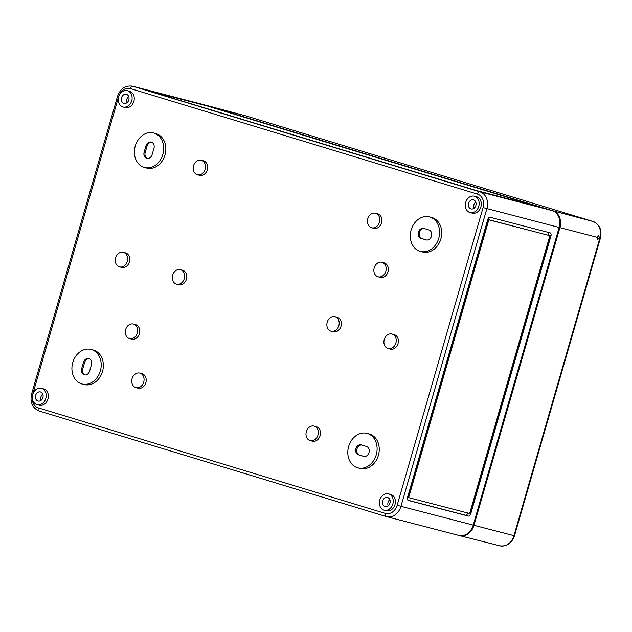 <?xml version="1.0" encoding="UTF-8"?>
<svg xmlns="http://www.w3.org/2000/svg" width="632" height="632" viewBox="0 0 632 632"><rect width="100%" height="100%" fill="white"/><g stroke="black" fill="none" stroke-linecap="round" stroke-linejoin="round"><path stroke-width="0.95" d="M145.96 145.874A5.167 4.171 104.6 0 1 151.253 142.089A5.167 4.171 104.6 0 1 151.388 142.129A5.167 4.171 104.6 0 1 153.947 148.307L152.122 154.619A5.167 4.171 104.6 0 1 146.829 158.403A5.167 4.171 104.6 0 1 144.136 152.186L145.96 145.874L147.027 146.15A5.167 4.171 104.6 0 1 151.775 142.271M83.479 362.341A5.167 4.171 104.6 0 1 88.772 358.557A5.167 4.171 104.6 0 1 88.907 358.597A5.167 4.171 104.6 0 1 91.466 364.767L89.641 371.087A5.167 4.171 104.6 0 1 84.348 374.871A5.167 4.171 104.6 0 1 81.654 368.654L83.479 362.341L84.554 362.618A5.167 4.171 104.6 0 1 89.294 358.739M476.275 196.71A8.453 6.826 104.6 0 1 476.496 196.765A8.453 6.826 104.6 0 1 476.718 196.821A8.453 6.826 104.6 0 1 480.944 206.79A8.453 6.826 104.6 0 1 472.246 213.118A8.453 6.826 104.6 0 1 472.033 213.055M469.884 212.502A8.453 6.826 104.6 0 1 465.658 202.532A8.453 6.826 104.6 0 1 474.356 196.204A8.453 6.826 104.6 0 1 474.577 196.268A8.453 6.826 104.6 0 1 478.803 206.237A8.453 6.826 104.6 0 1 470.105 212.565A8.453 6.826 104.6 0 1 469.884 212.502M129.228 91.166A8.453 6.826 104.6 0 1 129.449 91.213A8.453 6.826 104.6 0 1 129.663 91.277A8.453 6.826 104.6 0 1 133.897 101.246A8.453 6.826 104.6 0 1 125.199 107.574A8.453 6.826 104.6 0 1 124.978 107.511M122.837 106.958A8.453 6.826 104.6 0 1 118.611 96.988A8.453 6.826 104.6 0 1 127.309 90.66A8.453 6.826 104.6 0 1 127.522 90.724A8.453 6.826 104.6 0 1 131.756 100.693A8.453 6.826 104.6 0 1 123.058 107.021A8.453 6.826 104.6 0 1 122.837 106.958M429.428 216.887L431.569 217.44A17.838 14.418 104.6 0 1 432.027 217.574A17.838 14.418 104.6 0 1 440.954 238.62A17.838 14.418 104.6 0 1 422.595 251.978L420.454 251.418A17.838 14.418 104.6 0 1 419.996 251.291A17.838 14.418 104.6 0 1 411.061 230.245A17.838 14.418 104.6 0 1 429.428 216.887A17.838 14.418 104.6 0 1 429.886 217.013A17.838 14.418 104.6 0 1 438.813 238.067A17.838 14.418 104.6 0 1 420.454 251.418M153.529 132.981L155.67 133.534A17.838 14.418 104.6 0 1 156.128 133.668A17.838 14.418 104.6 0 1 165.063 154.714A17.838 14.418 104.6 0 1 146.695 168.073L144.554 167.512A17.838 14.418 104.6 0 1 144.096 167.385A17.838 14.418 104.6 0 1 135.169 146.332A17.838 14.418 104.6 0 1 153.529 132.981A17.838 14.418 104.6 0 1 153.987 133.107A17.838 14.418 104.6 0 1 162.914 154.161A17.838 14.418 104.6 0 1 144.554 167.512M377.43 213.742A7.513 6.067 104.6 0 1 377.628 213.79A7.513 6.067 104.6 0 1 377.817 213.837A7.513 6.067 104.6 0 1 381.578 222.701A7.513 6.067 104.6 0 1 373.852 228.326A7.513 6.067 104.6 0 1 373.654 228.27M371.513 227.718A7.513 6.067 104.6 0 1 367.753 218.854A7.513 6.067 104.6 0 1 375.487 213.229A7.513 6.067 104.6 0 1 375.677 213.284A7.513 6.067 104.6 0 1 379.437 222.148A7.513 6.067 104.6 0 1 371.703 227.773A7.513 6.067 104.6 0 1 371.513 227.718M203.18 160.749A7.513 6.067 104.6 0 1 203.378 160.797A7.513 6.067 104.6 0 1 203.567 160.844A7.513 6.067 104.6 0 1 207.328 169.708A7.513 6.067 104.6 0 1 199.594 175.333A7.513 6.067 104.6 0 1 199.404 175.277M197.263 174.724A7.513 6.067 104.6 0 1 193.503 165.861A7.513 6.067 104.6 0 1 201.237 160.236A7.513 6.067 104.6 0 1 201.426 160.291A7.513 6.067 104.6 0 1 205.187 169.155A7.513 6.067 104.6 0 1 197.453 174.78A7.513 6.067 104.6 0 1 197.263 174.724M383.869 262.793A7.513 6.067 104.6 0 1 384.066 262.841A7.513 6.067 104.6 0 1 384.256 262.896A7.513 6.067 104.6 0 1 388.016 271.752A7.513 6.067 104.6 0 1 380.29 277.377A7.513 6.067 104.6 0 1 380.093 277.322M377.952 276.769A7.513 6.067 104.6 0 1 374.191 267.905A7.513 6.067 104.6 0 1 381.925 262.28A7.513 6.067 104.6 0 1 382.115 262.335A7.513 6.067 104.6 0 1 385.875 271.199A7.513 6.067 104.6 0 1 378.149 276.824A7.513 6.067 104.6 0 1 377.952 276.769M393.902 334.526A7.513 6.067 104.6 0 1 394.099 334.565A7.513 6.067 104.6 0 1 394.297 334.62A7.513 6.067 104.6 0 1 398.049 343.484A7.513 6.067 104.6 0 1 390.323 349.109A7.513 6.067 104.6 0 1 390.126 349.054M387.985 348.501A7.513 6.067 104.6 0 1 384.224 339.637A7.513 6.067 104.6 0 1 391.959 334.012A7.513 6.067 104.6 0 1 392.148 334.067A7.513 6.067 104.6 0 1 395.909 342.931A7.513 6.067 104.6 0 1 388.182 348.556A7.513 6.067 104.6 0 1 387.985 348.501M336.872 317.177A7.513 6.067 104.6 0 1 337.069 317.225A7.513 6.067 104.6 0 1 337.259 317.28A7.513 6.067 104.6 0 1 341.019 326.144A7.513 6.067 104.6 0 1 333.293 331.76A7.513 6.067 104.6 0 1 333.096 331.713M330.955 331.152A7.513 6.067 104.6 0 1 327.194 322.288A7.513 6.067 104.6 0 1 334.928 316.664A7.513 6.067 104.6 0 1 335.118 316.719A7.513 6.067 104.6 0 1 338.878 325.583A7.513 6.067 104.6 0 1 331.152 331.208A7.513 6.067 104.6 0 1 330.955 331.152M125.27 252.824A7.513 6.067 104.6 0 1 125.46 252.871A7.513 6.067 104.6 0 1 125.657 252.926A7.513 6.067 104.6 0 1 129.418 261.79A7.513 6.067 104.6 0 1 121.684 267.407A7.513 6.067 104.6 0 1 121.494 267.352M119.353 266.799A7.513 6.067 104.6 0 1 115.593 257.935A7.513 6.067 104.6 0 1 123.319 252.31A7.513 6.067 104.6 0 1 123.517 252.365A7.513 6.067 104.6 0 1 127.277 261.229A7.513 6.067 104.6 0 1 119.543 266.854A7.513 6.067 104.6 0 1 119.353 266.799M182.3 270.164A7.513 6.067 104.6 0 1 182.49 270.212A7.513 6.067 104.6 0 1 182.688 270.267A7.513 6.067 104.6 0 1 186.448 279.131A7.513 6.067 104.6 0 1 178.714 284.755A7.513 6.067 104.6 0 1 178.524 284.7M176.383 284.147A7.513 6.067 104.6 0 1 172.623 275.283A7.513 6.067 104.6 0 1 180.349 269.659A7.513 6.067 104.6 0 1 180.547 269.714A7.513 6.067 104.6 0 1 184.307 278.578A7.513 6.067 104.6 0 1 176.573 284.195A7.513 6.067 104.6 0 1 176.383 284.147M135.303 324.556A7.513 6.067 104.6 0 1 135.501 324.603A7.513 6.067 104.6 0 1 135.69 324.658A7.513 6.067 104.6 0 1 139.451 333.514A7.513 6.067 104.6 0 1 131.717 339.139A7.513 6.067 104.6 0 1 131.527 339.084M129.386 338.531A7.513 6.067 104.6 0 1 125.626 329.667A7.513 6.067 104.6 0 1 133.352 324.042A7.513 6.067 104.6 0 1 133.55 324.098A7.513 6.067 104.6 0 1 137.31 332.961A7.513 6.067 104.6 0 1 129.576 338.586A7.513 6.067 104.6 0 1 129.386 338.531M366.947 433.354L369.088 433.908A17.838 14.418 104.6 0 1 369.546 434.042A17.838 14.418 104.6 0 1 378.473 455.087A17.838 14.418 104.6 0 1 360.114 468.446L357.973 467.885A17.838 14.418 104.6 0 1 357.514 467.759A17.838 14.418 104.6 0 1 348.588 446.706A17.838 14.418 104.6 0 1 366.947 433.354A17.838 14.418 104.6 0 1 367.405 433.481A17.838 14.418 104.6 0 1 376.332 454.527A17.838 14.418 104.6 0 1 357.973 467.885M91.047 349.449L93.188 350.002A17.838 14.418 104.6 0 1 93.647 350.136A17.838 14.418 104.6 0 1 102.582 371.182A17.838 14.418 104.6 0 1 84.214 384.533L82.073 383.98A17.838 14.418 104.6 0 1 81.615 383.853A17.838 14.418 104.6 0 1 72.688 362.8A17.838 14.418 104.6 0 1 91.047 349.449A17.838 14.418 104.6 0 1 91.506 349.575A17.838 14.418 104.6 0 1 100.441 370.621A17.838 14.418 104.6 0 1 82.073 383.98M315.992 426.6A7.513 6.067 104.6 0 1 316.19 426.647A7.513 6.067 104.6 0 1 316.379 426.703A7.513 6.067 104.6 0 1 320.14 435.559A7.513 6.067 104.6 0 1 312.406 441.183A7.513 6.067 104.6 0 1 312.216 441.128M310.075 440.575A7.513 6.067 104.6 0 1 306.315 431.711A7.513 6.067 104.6 0 1 314.049 426.087A7.513 6.067 104.6 0 1 314.238 426.142A7.513 6.067 104.6 0 1 317.999 435.006A7.513 6.067 104.6 0 1 310.265 440.63A7.513 6.067 104.6 0 1 310.075 440.575M141.742 373.607A7.513 6.067 104.6 0 1 141.939 373.654A7.513 6.067 104.6 0 1 142.129 373.71A7.513 6.067 104.6 0 1 145.889 382.565A7.513 6.067 104.6 0 1 138.155 388.19A7.513 6.067 104.6 0 1 137.966 388.135M135.825 387.582A7.513 6.067 104.6 0 1 132.064 378.718A7.513 6.067 104.6 0 1 139.798 373.093A7.513 6.067 104.6 0 1 139.988 373.149A7.513 6.067 104.6 0 1 143.748 382.012A7.513 6.067 104.6 0 1 136.014 387.637A7.513 6.067 104.6 0 1 135.825 387.582M390.371 494.35A8.453 6.826 104.6 0 1 390.584 494.406A8.453 6.826 104.6 0 1 390.805 494.469A8.453 6.826 104.6 0 1 395.032 504.439A8.453 6.826 104.6 0 1 386.334 510.759A8.453 6.826 104.6 0 1 386.12 510.703M383.98 510.143A8.453 6.826 104.6 0 1 379.745 500.173A8.453 6.826 104.6 0 1 388.443 493.845A8.453 6.826 104.6 0 1 388.664 493.908A8.453 6.826 104.6 0 1 392.891 503.878A8.453 6.826 104.6 0 1 384.193 510.206A8.453 6.826 104.6 0 1 383.98 510.143M43.316 388.806A8.453 6.826 104.6 0 1 43.537 388.862A8.453 6.826 104.6 0 1 43.758 388.917A8.453 6.826 104.6 0 1 47.985 398.887A8.453 6.826 104.6 0 1 39.287 405.215A8.453 6.826 104.6 0 1 39.073 405.152M36.925 404.599A8.453 6.826 104.6 0 1 32.698 394.629A8.453 6.826 104.6 0 1 41.396 388.301A8.453 6.826 104.6 0 1 41.617 388.364A8.453 6.826 104.6 0 1 45.844 398.334A8.453 6.826 104.6 0 1 37.146 404.662A8.453 6.826 104.6 0 1 36.925 404.599M473.534 199.878A4.693 3.792 104.6 0 1 475.88 205.416A4.693 3.792 104.6 0 1 471.053 208.931A4.693 3.792 104.6 0 1 470.927 208.892A4.693 3.792 104.6 0 1 468.581 203.354A4.693 3.792 104.6 0 1 473.408 199.838A4.693 3.792 104.6 0 1 473.534 199.878M126.479 94.326A4.693 3.792 104.6 0 1 128.833 99.872A4.693 3.792 104.6 0 1 123.998 103.379A4.693 3.792 104.6 0 1 123.88 103.348A4.693 3.792 104.6 0 1 121.526 97.81A4.693 3.792 104.6 0 1 126.361 94.294A4.693 3.792 104.6 0 1 126.479 94.326M387.621 497.518A4.693 3.792 104.6 0 1 389.968 503.056A4.693 3.792 104.6 0 1 385.141 506.572A4.693 3.792 104.6 0 1 385.022 506.54A4.693 3.792 104.6 0 1 382.668 500.994A4.693 3.792 104.6 0 1 387.503 497.479A4.693 3.792 104.6 0 1 387.621 497.518M40.574 391.974A4.693 3.792 104.6 0 1 42.921 397.512A4.693 3.792 104.6 0 1 38.094 401.028A4.693 3.792 104.6 0 1 37.967 400.988A4.693 3.792 104.6 0 1 35.621 395.45A4.693 3.792 104.6 0 1 40.448 391.935A4.693 3.792 104.6 0 1 40.574 391.974M548.616 235.349L549.342 235.57A0.94 0.553 -73.1 0 1 549.603 236.605L469.939 512.599A0.94 0.553 -73.1 0 1 469.149 513.366L409.181 497.779A0.94 0.553 -73.1 0 1 408.904 496.744L488.568 220.75A0.94 0.553 -73.1 0 1 489.358 219.983L548.6 235.341A0.94 0.553 -73.1 0 1 548.616 235.349L550.211 235.76L470.026 513.563L469.292 513.366M409.149 497.771L408.454 497.558A0.94 0.553 -73.1 0 1 408.438 497.558L407.577 497.337M409.181 497.779A0.94 0.553 -73.1 0 1 409.165 497.779L408.438 497.558A0.94 0.553 -73.1 0 1 408.177 496.523L487.841 220.528A0.94 0.553 -73.1 0 1 488.631 219.762L489.358 219.983M487.762 219.533L488.631 219.762M559.154 227.449L483.085 207.588L397.173 505.229L400.957 506.311A14.086 11.376 104.6 0 1 386.523 516.628L458.808 535.415A14.086 11.376 -75.4 0 0 473.242 525.097L559.154 227.449A14.086 11.376 -75.4 0 0 552.171 210.614L205.116 105.062A14.086 11.376 104.6 0 1 205.558 105.173A14.086 11.376 104.6 0 1 205.866 105.26L552.921 210.804A14.086 11.376 -75.4 0 1 559.905 227.646L473.992 525.287A14.086 11.376 104.6 0 1 459.614 535.62A14.086 11.376 104.6 0 1 459.195 535.502L459.188 535.502M550.938 235.981L470.753 513.784A2.82 1.659 -73.1 0 1 468.367 516.067L408.398 500.489A2.82 1.659 -73.1 0 1 408.359 500.481A2.82 1.659 -73.1 0 1 407.569 497.368L487.754 219.565A2.82 1.659 -73.1 0 1 490.14 217.274L550.109 232.86A2.82 1.659 -73.1 0 1 550.148 232.868A2.82 1.659 -73.1 0 1 550.938 235.981L487.793 219.446M207.754 106.105L539.926 207.154L475.643 190.374L144.57 89.689L207.738 106.144M397.173 505.229A11.265 9.101 104.6 0 1 385.338 513.405L38.291 407.861A11.265 9.101 -75.4 0 1 32.698 394.392L118.611 96.743A11.265 9.101 104.6 0 1 130.445 88.575A2.82 1.659 106.9 0 1 132.831 86.284A14.086 11.376 104.6 0 0 132.467 86.181L204.752 104.959A14.086 11.376 104.6 0 1 205.116 105.062L132.831 86.284L479.886 191.828A2.82 1.659 106.9 0 0 477.5 194.119A11.265 9.101 -75.4 0 1 483.085 207.588M428.915 229.961A5.167 4.171 104.6 0 1 431.498 236.06A5.167 4.171 104.6 0 1 426.181 239.923A5.167 4.171 104.6 0 1 426.047 239.883L420.967 238.343A5.167 4.171 104.6 0 1 418.384 232.244A5.167 4.171 104.6 0 1 423.693 228.381A5.167 4.171 104.6 0 1 423.827 228.421L428.915 229.961M366.434 446.429A5.167 4.171 104.6 0 1 369.017 452.528A5.167 4.171 104.6 0 1 363.7 456.391A5.167 4.171 104.6 0 1 363.566 456.351L358.486 454.811A5.167 4.171 104.6 0 1 355.903 448.712A5.167 4.171 104.6 0 1 361.22 444.849A5.167 4.171 104.6 0 1 361.346 444.889L366.434 446.429M41.143 400.285A4.693 3.792 104.6 0 1 42.755 394.068M388.19 505.829A4.693 3.792 104.6 0 1 389.802 499.612M127.048 102.645A4.693 3.792 104.6 0 1 128.667 96.427M474.103 208.189A4.693 3.792 104.6 0 1 475.714 201.971M84.901 374.966A5.167 4.171 104.6 0 1 82.729 368.93L84.554 362.618M147.382 158.498A5.167 4.171 104.6 0 1 145.21 152.47L147.027 146.15M364.111 456.47L359.561 455.087A5.167 4.171 104.6 0 1 356.906 449.241A5.167 4.171 104.6 0 1 361.883 445.047M426.592 240.002L422.034 238.62A5.167 4.171 104.6 0 1 419.387 232.773A5.167 4.171 104.6 0 1 424.356 228.579M537.034 206.293L475.991 190.43L146 90.068L207.407 106.042L537.034 206.293M467.814 513.018A2.82 1.659 -73.1 0 1 465.46 515.183L407.956 500.244M547.644 232.221A2.82 1.659 -73.1 0 1 548.031 235.096M597.098 237.3L598.757 235.594L599.444 237.909L597.674 239.583L597.098 237.3L559.905 227.646M473.242 525.097L400.957 506.311L486.869 208.671A14.086 11.376 -75.4 0 0 479.886 191.828L552.171 210.614M130.445 88.575L477.5 194.119M385.338 513.405A2.82 1.659 106.9 0 0 386.128 516.518A2.82 1.659 106.9 0 0 386.16 516.526A14.086 11.376 104.6 0 0 386.523 516.628L39.073 410.974A2.82 1.659 106.9 0 0 39.113 410.982L386.089 516.51M38.291 407.861A2.82 1.659 106.9 0 0 39.073 410.974C32.319 407.94 29.823 402.292 31.6 394.02L117.513 96.38L118.611 96.743M82.729 368.93L81.654 368.654M145.21 152.47L144.136 152.186M359.561 455.087L358.486 454.811M422.034 238.62L420.967 238.343M32.698 394.392L31.6 394.02M465.46 515.183L468.367 516.067M470.026 513.563L470.753 513.784M408.177 496.523L408.904 496.744M487.841 220.528L488.568 220.75M473.992 525.287L513.966 535.667L599.879 238.027L599.444 237.909M514.488 535.786C511.754 543.378 506.864 546.72 499.841 545.819A13.841 11.179 104.6 0 0 513.966 535.667L514.488 535.786L600.4 238.138L599.879 238.027A13.841 11.179 -75.4 0 0 593.014 221.477L245.967 115.933L205.866 105.26M246.03 115.948A2.82 1.659 106.9 0 0 245.998 115.94L593.045 221.484A2.82 1.659 106.9 0 0 593.014 221.477L552.921 210.804M476.496 196.765L474.356 196.204M129.449 91.213L127.309 90.66M377.628 213.79L375.487 213.229M203.378 160.797L201.237 160.236M384.066 262.841L381.925 262.28M394.099 334.565L391.959 334.012M337.069 317.225L334.928 316.664M125.46 252.871L123.319 252.31M182.49 270.212L180.349 269.659M135.501 324.603L133.352 324.042M316.19 426.647L314.049 426.087M141.939 373.654L139.798 373.093M390.584 494.406L388.443 493.845M43.537 388.862L41.396 388.301M39.287 405.215L37.146 404.662M386.334 510.759L384.193 510.206M138.155 388.19L136.014 387.637M312.406 441.183L310.265 440.63M131.717 339.139L129.576 338.586M178.714 284.755L176.573 284.195M121.684 267.407L119.543 266.854M333.293 331.76L331.152 331.208M390.323 349.109L388.182 348.556M380.29 277.377L378.149 276.824M199.594 175.333L197.453 174.78M373.852 228.326L371.703 227.773M125.199 107.574L123.058 107.021M472.246 213.118L470.105 212.565M132.467 86.181C125.302 85.225 120.317 88.622 117.513 96.38M245.658 115.846L205.558 105.173M499.841 545.819L459.614 535.62M600.4 238.138C602.146 230.016 599.697 224.471 593.045 221.484"/></g></svg>
